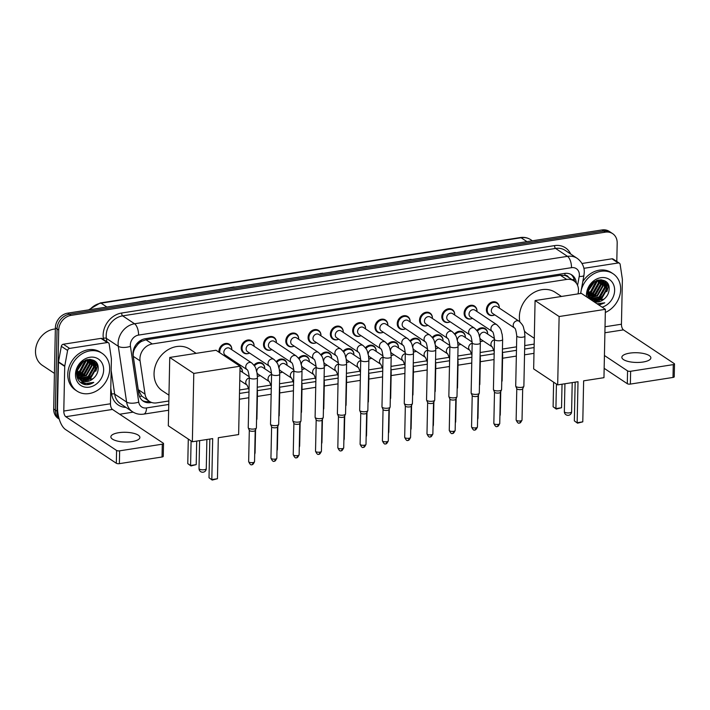 <?xml version="1.0" encoding="UTF-8"?>
<svg xmlns="http://www.w3.org/2000/svg" width="710" height="710" viewBox="0 0 710 710"><rect width="100%" height="100%" fill="white"/><g stroke="black" fill="none" stroke-linecap="round" stroke-linejoin="round"><path stroke-width="1.06" d="M482.507 341.111A7.26 6.044 -56.4 0 1 480.324 341.581M460.222 344.581A7.26 6.044 -56.4 0 1 458.039 345.06M437.928 348.051A7.26 6.044 -56.4 0 1 435.745 348.53M415.643 351.521A7.26 6.044 -56.4 0 1 413.46 352M393.349 354.991A7.26 6.044 -56.4 0 1 391.166 355.47M371.055 358.461A7.26 6.044 -56.4 0 1 368.88 358.94M348.77 361.931A7.26 6.044 -56.4 0 1 346.586 362.411M326.476 365.41A7.26 6.044 -56.4 0 1 324.301 365.881M304.191 368.88A7.26 6.044 -56.4 0 1 302.007 369.351M281.897 372.351A7.26 6.044 -56.4 0 1 279.713 372.821M259.611 375.821A7.26 6.044 -56.4 0 1 257.428 376.291M427.296 325.526A7.26 6.044 -56.4 0 1 421.953 325.144A7.26 6.044 -56.4 0 1 419.539 320.095A7.26 6.044 -56.4 0 1 423.24 313.421A7.26 6.044 -56.4 0 1 429.985 313.057A7.26 6.044 -56.4 0 1 432.408 317.823M405.002 328.996A7.26 6.044 -56.4 0 1 399.668 328.615A7.26 6.044 -56.4 0 1 397.245 323.574A7.26 6.044 -56.4 0 1 400.955 316.891A7.26 6.044 -56.4 0 1 407.7 316.527A7.26 6.044 -56.4 0 1 410.123 321.293M382.717 332.466A7.26 6.044 -56.4 0 1 377.374 332.085A7.26 6.044 -56.4 0 1 374.951 327.044A7.26 6.044 -56.4 0 1 378.661 320.361A7.26 6.044 -56.4 0 1 385.406 319.997A7.26 6.044 -56.4 0 1 387.829 324.763M360.423 335.936A7.26 6.044 -56.4 0 1 355.089 335.555A7.26 6.044 -56.4 0 1 352.666 330.514A7.26 6.044 -56.4 0 1 356.376 323.831A7.26 6.044 -56.4 0 1 363.121 323.467A7.26 6.044 -56.4 0 1 365.543 328.233M449.581 322.056A7.26 6.044 -56.4 0 1 444.247 321.666A7.26 6.044 -56.4 0 1 441.824 316.624A7.26 6.044 -56.4 0 1 445.534 309.95A7.26 6.044 -56.4 0 1 452.279 309.578A7.26 6.044 -56.4 0 1 454.702 314.352M494.16 315.116A7.26 6.044 -56.4 0 1 488.826 314.725A7.26 6.044 -56.4 0 1 486.403 309.684A7.26 6.044 -56.4 0 1 490.113 303.001A7.26 6.044 -56.4 0 1 496.858 302.637A7.26 6.044 -56.4 0 1 499.281 307.412M471.875 318.586A7.26 6.044 -56.4 0 1 466.541 318.195A7.26 6.044 -56.4 0 1 464.118 313.154A7.26 6.044 -56.4 0 1 467.819 306.471A7.26 6.044 -56.4 0 1 474.564 306.108A7.26 6.044 -56.4 0 1 476.987 310.882M338.129 339.407A7.26 6.044 -56.4 0 1 332.795 339.025A7.26 6.044 -56.4 0 1 330.372 333.984A7.26 6.044 -56.4 0 1 334.082 327.301A7.26 6.044 -56.4 0 1 340.827 326.937A7.26 6.044 -56.4 0 1 343.249 331.703M315.844 342.877A7.26 6.044 -56.4 0 1 310.51 342.495A7.26 6.044 -56.4 0 1 308.087 337.454A7.26 6.044 -56.4 0 1 311.796 330.771A7.26 6.044 -56.4 0 1 318.533 330.407A7.26 6.044 -56.4 0 1 320.964 335.173M293.549 346.347A7.26 6.044 -56.4 0 1 288.216 345.965A7.26 6.044 -56.4 0 1 285.793 340.924A7.26 6.044 -56.4 0 1 289.502 334.241A7.26 6.044 -56.4 0 1 296.248 333.877A7.26 6.044 -56.4 0 1 298.67 338.643M271.264 349.817A7.26 6.044 -56.4 0 1 265.93 349.435A7.26 6.044 -56.4 0 1 263.508 344.394A7.26 6.044 -56.4 0 1 267.208 337.711A7.26 6.044 -56.4 0 1 273.954 337.348A7.26 6.044 -56.4 0 1 276.376 342.113M248.97 353.296A7.26 6.044 -56.4 0 1 243.636 352.905A7.26 6.044 -56.4 0 1 241.214 347.864A7.26 6.044 -56.4 0 1 244.923 341.182A7.26 6.044 -56.4 0 1 251.668 340.818A7.26 6.044 -56.4 0 1 254.091 345.584M226.685 356.766A7.26 6.044 -56.4 0 1 226.126 356.961M218.955 352.204A7.26 6.044 -56.4 0 1 218.92 351.335A7.26 6.044 -56.4 0 1 222.629 344.652A7.26 6.044 -56.4 0 1 229.374 344.288A7.26 6.044 -56.4 0 1 231.797 349.063M578.02 293.878L578.251 292.618A13.605 11.333 123.6 0 0 578.481 290.372A13.605 11.333 123.6 0 0 573.937 280.911A13.605 11.333 123.6 0 0 566.678 279.429L152.268 343.959A13.605 11.333 123.6 0 0 140.074 360.849L145.026 394.139A13.605 11.333 123.6 0 0 149.437 401.398A13.605 11.333 123.6 0 0 156.697 402.881L168.838 400.99M137.678 344.536A13.605 11.333 -56.4 0 1 141.654 341.324L141.441 341.359A4.535 3.781 123.6 0 0 137.678 344.536L135.45 347.563C133.649 350.385 132.921 353.305 133.276 356.34L138.237 389.621L141.689 396.073L149.437 401.398L148.807 401.523A13.605 11.333 -56.4 0 1 142.408 400.546M568.533 277.326A4.535 3.781 123.6 0 0 564.938 275.418L564.725 275.445A13.605 11.333 -56.4 0 1 567.663 276.749L573.937 280.911M564.725 275.445L560.394 275.258L145.985 339.788L141.654 341.324M239.563 389.976L248.74 388.548M257.242 387.225L271.025 385.077M279.536 383.746L293.319 381.607M301.821 380.276L315.604 378.137M324.115 376.806L337.898 374.658M346.4 373.336L360.183 371.188M368.694 369.866L382.477 367.718M390.979 366.395L404.771 364.248M413.273 362.925L427.056 360.778M435.567 359.455L449.35 357.308M457.852 355.985L471.635 353.837M480.146 352.515L493.929 350.367M502.431 349.045L516.534 346.844M524.726 345.575L534.168 344.101M476.845 330.434A7.26 6.044 -56.4 0 1 485.205 328.641A7.26 6.044 -56.4 0 1 487.628 333.407M454.551 333.913A7.26 6.044 -56.4 0 1 462.911 332.111A7.26 6.044 -56.4 0 1 465.334 336.877M432.257 337.383A7.26 6.044 -56.4 0 1 440.626 335.582A7.26 6.044 -56.4 0 1 443.049 340.347M409.972 340.853A7.26 6.044 -56.4 0 1 418.332 339.052A7.26 6.044 -56.4 0 1 420.755 343.817M387.678 344.323A7.26 6.044 -56.4 0 1 396.047 342.522A7.26 6.044 -56.4 0 1 398.47 347.288M365.393 347.793A7.26 6.044 -56.4 0 1 373.753 345.992A7.26 6.044 -56.4 0 1 376.176 350.758M343.099 351.264A7.26 6.044 -56.4 0 1 351.468 349.462A7.26 6.044 -56.4 0 1 353.891 354.228M320.813 354.734A7.26 6.044 -56.4 0 1 329.174 352.932A7.26 6.044 -56.4 0 1 331.597 357.698M298.519 358.204A7.26 6.044 -56.4 0 1 306.88 356.402A7.26 6.044 -56.4 0 1 309.303 361.177M276.234 361.674A7.26 6.044 -56.4 0 1 284.595 359.872A7.26 6.044 -56.4 0 1 287.017 364.647M253.94 365.144A7.26 6.044 -56.4 0 1 262.301 363.342A7.26 6.044 -56.4 0 1 264.723 368.117M240.051 366.839A7.26 6.044 -56.4 0 1 242.438 371.587M576.325 283.183A13.605 11.333 123.6 0 0 571.807 274.921A13.605 11.333 123.6 0 0 564.548 273.439L145.31 338.723A13.605 11.333 123.6 0 0 133.107 355.612L138.814 393.89A13.605 11.333 123.6 0 0 143.216 401.15A13.605 11.333 123.6 0 0 150.476 402.632L151.576 402.455M570.947 274.406A13.605 11.333 -56.4 0 1 574.585 281.391M96.036 363.325A18.14 15.105 -56.4 0 1 95.912 365.109A18.14 15.105 -56.4 0 0 96.036 363.325A18.14 15.105 -56.4 0 0 96.028 362.233A18.14 15.105 -56.4 0 1 96.036 363.325M95.717 366.404A18.14 15.105 -56.4 0 1 87.978 379.14A18.14 15.105 -56.4 0 0 95.717 366.404M86.629 380.116A18.14 15.105 -56.4 0 1 84.446 381.368A18.14 15.105 -56.4 0 0 86.629 380.116M82.75 382.086A18.14 15.105 -56.4 0 1 80.984 382.628A18.14 15.105 -56.4 0 0 82.75 382.086M607.023 283.752A18.14 15.105 -56.4 0 1 606.899 285.535A18.14 15.105 -56.4 0 0 607.023 283.752A18.14 15.105 -56.4 0 0 607.014 282.669A18.14 15.105 -56.4 0 1 607.023 283.752M606.695 286.84A18.14 15.105 -56.4 0 1 598.965 299.576A18.14 15.105 -56.4 0 0 606.695 286.84M597.607 300.552A18.14 15.105 -56.4 0 1 595.433 301.803A18.14 15.105 -56.4 0 0 597.607 300.552M58.921 418.021A13.605 11.333 -56.4 0 1 57.031 411.214L58.726 330.052A13.605 11.333 -56.4 0 1 71.071 315.364L605.381 232.161A13.605 11.333 -56.4 0 1 612.641 233.643A13.605 11.333 -56.4 0 1 617.185 243.095L616.804 261.484M133.134 412.137L119.679 414.232M59.232 419.113L58.229 418.447A13.605 11.333 -56.4 0 1 53.685 408.995L55.38 327.834A13.605 11.333 -56.4 0 1 67.725 313.137L602.044 229.942L603.713 231.052A13.605 11.333 -56.4 0 1 610.973 232.534A13.605 11.333 -56.4 0 0 603.713 231.052L69.394 314.255L603.713 231.052L605.381 232.161M55.38 327.834L57.057 328.943A13.605 11.333 -56.4 0 1 69.394 314.255A13.605 11.333 -56.4 0 0 57.057 328.943L55.353 410.105L57.057 328.943L58.726 330.052M59.214 419.051A13.605 11.333 -56.4 0 1 55.353 410.105A13.605 11.333 -56.4 0 0 59.214 419.051M81.978 383.524A18.14 15.105 123.6 0 0 83.07 383.24M87.268 381.341A18.14 15.105 123.6 0 0 88.413 380.587M95.779 371.259A18.14 15.105 123.6 0 0 97.288 364.248M598.246 301.777A18.14 15.105 123.6 0 0 599.4 301.022M606.766 291.695A18.14 15.105 123.6 0 0 608.275 284.683M145.87 300.969A3.63 1.597 -98.9 0 0 145.585 300.729L133.853 302.842M190.12 294.082A3.63 1.597 -98.9 0 0 189.836 293.842L178.112 295.955M234.38 287.186A3.63 1.597 -98.9 0 0 234.096 286.946L222.372 289.059M278.639 280.299A3.63 1.597 -98.9 0 0 278.355 280.06L266.632 282.172M499.929 245.837A3.63 1.597 -98.9 0 0 499.645 245.598L487.921 247.71M455.669 252.733A3.63 1.597 -98.9 0 0 455.394 252.494L443.661 254.597M411.418 259.62A3.63 1.597 -98.9 0 0 411.134 259.381L399.411 261.493M367.159 266.516A3.63 1.597 -98.9 0 0 366.875 266.277L355.151 268.389M322.899 273.403A3.63 1.597 -98.9 0 0 322.615 273.164L310.891 275.276M602.044 229.942A13.605 11.333 -56.4 0 1 609.304 231.424L612.641 233.643M643.047 362.029A14.511 4.864 1.2 0 0 650.866 357.893A14.511 4.864 1.2 0 0 629.672 353.145A14.511 4.864 1.2 0 0 621.853 357.281A14.511 4.864 1.2 0 0 643.047 362.029M583.868 268.327L618.215 262.984L611.949 258.813A2.263 1.89 -56.4 0 1 613.156 259.061L619.431 263.224A2.263 1.89 123.6 0 0 618.215 262.984M582.005 263.481L611.949 258.813M674.5 363.981L674.234 376.788A2.263 0.763 -178.8 0 1 673.009 377.436L673.275 364.62A2.263 0.763 1.2 0 0 674.5 363.981A2.263 0.763 1.2 0 0 674.243 363.618L623.451 329.875A4.535 1.997 81.1 0 1 621.445 324.213L622.386 279.545A2.263 1.89 123.6 0 0 622.359 279.181L620.158 264.439A2.263 1.89 123.6 0 0 619.431 263.224M630.365 384.083A2.263 0.763 -178.8 0 1 627.303 383.702L627.569 370.886A2.263 0.763 1.2 0 0 630.631 371.268L630.365 384.083L673.009 377.436M604.157 368.321L627.303 383.702M630.631 371.268L673.275 364.62M627.569 370.886L604.423 355.506M581.286 289.946A22.676 18.886 -56.4 0 1 613.094 273.758A22.676 18.886 -56.4 0 1 620.664 289.52A22.676 18.886 -56.4 0 1 605.328 312.462M582.803 281.613A22.676 18.886 -56.4 0 1 611.416 272.649L613.094 273.758M598.956 305.052L604.76 302.815L597.048 303.791M590.525 299.451L589.992 298.537A11.333 9.443 -56.4 0 0 591.084 299.824M593.045 301.129L603.97 299.167A11.333 9.443 -56.4 0 1 593.409 301.377M603.97 299.167C607.041 296.647 608.754 293.514 609.109 289.769C610.6 274.433 587.214 278.551 587.587 293.665L588.128 297.863M586.549 296.815A15.868 13.224 -56.4 0 1 586.46 294.845A15.868 13.224 -56.4 0 1 600.855 277.699A15.868 13.224 -56.4 0 1 614.629 290.461A15.868 13.224 -56.4 0 1 602.133 307.164M591.031 299.771L601.175 298.324L606.748 288.517L603.527 281.027M587.951 297.215L589.052 298.475M591.474 300.09L601.698 298.67L607.263 288.872L603.793 281.195L597.793 280.139M590.188 298.812L599.08 296.931L604.654 287.133L602.391 280.468M590.392 299.07L599.604 297.277L605.177 287.479L602.683 280.592M589.451 297.667L596.995 295.546L602.568 285.739L601.121 280.104M589.628 297.978L597.518 295.892L603.083 286.094L601.45 280.175M599.861 280.299L599.906 282.189L593.205 294.162L588.838 296.327L594.9 294.153L600.474 284.355L599.71 279.953M588.981 296.682L595.424 294.499L600.997 284.701L600.083 279.971M588.395 294.73L592.814 292.768L598.379 282.97L598.131 280.068M588.484 295.156L593.338 293.115L598.903 283.317L598.548 280.015M588.199 292.76L590.72 291.375L596.302 280.654M588.217 293.301L591.244 291.721L596.817 281.923L596.791 280.459M588.448 290.115L593.968 281.959M588.315 290.887L594.634 281.524M590.134 285.908L590.525 285.358M603.793 281.195L600.607 279.758M589.62 286.751L588.199 292.697L589.992 298.537M602.16 280.246L601.681 279.829M602.453 280.379L601.743 279.838M587.676 292.547L590.471 299.371M606.278 288.624A20.404 16.996 -56.4 0 1 599.062 299.496M588.333 294.357L591.11 292.777L597.829 280.13M590.924 297.712L595.299 295.555L602 283.583L601.947 281.692M595.104 300.49L599.48 298.333L606.18 286.361L606.127 284.47M605.985 283.485L605.293 281.142M589.273 287.488L591.75 283.885M588.288 294.091L590.853 292.6L597.572 280.202M588.759 296.097L592.948 293.993L599.648 282.021L599.577 279.953M590.01 297.712L595.033 295.378L601.734 283.405L601.618 280.947M594.19 300.49L599.213 298.156L605.914 286.183L605.799 283.725M605.666 282.997L605.035 280.983M598.787 304.945L604.76 302.815M519.835 321.781A24.939 20.776 -56.4 0 1 519.383 316.598A24.939 20.776 -56.4 0 1 532.136 293.629A24.939 20.776 -56.4 0 1 555.318 292.378L561.459 296.461M534.293 338.297L527.716 333.931A24.939 20.776 -56.4 0 1 524.512 331.197M578.011 381.714L577.15 422.725L582.786 421.846L583.638 380.835L603.962 377.676L605.39 309.329L559.125 316.536L557.687 384.882L578.011 381.714M575.162 382.158L574.346 420.861L577.514 423.178L582.786 421.846M557.687 384.882L533.654 368.907L535.083 300.57L581.348 293.363L605.39 309.329M559.125 316.536L535.083 300.57M577.514 423.178L574.346 420.861M562.036 384.199L561.548 407.735L556.276 409.067L553.108 406.75L553.622 382.175M553.108 406.75L555.912 408.614L556.427 384.039M556.276 409.067L555.912 408.614L561.548 407.735M168.962 395.186L162.377 390.82A24.939 20.776 -56.4 0 1 154.052 373.487A24.939 20.776 -56.4 0 1 166.806 350.518A24.939 20.776 -56.4 0 1 189.987 349.267L196.129 353.349M212.68 438.602L211.82 479.605L217.446 478.735L218.307 437.724L238.631 434.564L240.06 366.218L193.786 373.424L192.357 441.762L212.68 438.602M209.823 439.046L209.015 477.75L212.184 480.058L217.446 478.735M192.357 441.762L168.314 425.796L169.752 357.45L216.017 350.252L240.06 366.218M193.786 373.424L169.752 357.45M212.184 480.058L209.015 477.75M196.705 441.087L196.209 464.624L190.946 465.946L187.777 463.639L188.292 439.064M187.777 463.639L190.582 465.503L191.096 440.928M190.946 465.946L190.582 465.503L196.209 464.624M514.564 328.02L492.678 313.474A4.082 3.399 -56.4 0 1 491.311 310.634A4.082 3.399 -56.4 0 1 493.397 306.88A4.082 3.399 -56.4 0 1 497.195 306.676L519.099 321.231A4.082 3.399 -56.4 0 0 516.694 320.822A4.082 3.399 -56.4 0 0 513.223 325.189A4.082 3.399 -56.4 0 0 514.564 328.02L514.581 328.029C515.38 328.215 516.117 330.833 516.765 335.857L515.708 386.009A4.082 1.367 -178.8 0 0 515.753 386.213A4.082 1.367 -178.8 0 0 516.17 386.657A4.082 1.367 -178.8 0 0 521.672 387.34A4.082 1.367 -178.8 0 0 523.82 386.382A4.082 1.367 -178.8 0 0 523.873 386.178L524.921 336.034A4.082 1.367 -178.8 0 1 522.72 337.197A4.082 1.367 -178.8 0 1 522.489 337.232A4.082 1.367 -178.8 0 1 516.765 335.857M494.781 314.867A6.798 5.662 -56.4 0 1 489.501 314.628A6.798 5.662 -56.4 0 1 487.229 309.906A6.798 5.662 -56.4 0 1 490.699 303.64A6.798 5.662 -56.4 0 1 497.027 303.294A6.798 5.662 -56.4 0 1 499.299 308.025A6.798 5.662 -56.4 0 1 499.299 308.069M522.684 388.716A2.946 0.985 -178.8 0 1 522.649 388.867A2.946 0.985 -178.8 0 1 521.096 389.559A2.946 0.985 -178.8 0 1 517.12 389.062A2.946 0.985 -178.8 0 1 516.818 388.743A2.946 0.985 -178.8 0 1 516.791 388.592M492.278 331.49L470.384 316.944A4.082 3.399 -56.4 0 1 469.026 314.104A4.082 3.399 -56.4 0 1 471.112 310.35A4.082 3.399 -56.4 0 1 474.901 310.146L496.805 324.701A4.082 3.399 -56.4 0 0 494.4 324.292A4.082 3.399 -56.4 0 0 490.929 328.659A4.082 3.399 -56.4 0 0 492.278 331.49L492.27 331.481C493.095 331.685 493.823 334.303 494.471 339.336L493.423 389.479A4.082 1.367 -178.8 0 0 493.459 389.683A4.082 1.367 -178.8 0 0 493.885 390.127A4.082 1.367 -178.8 0 0 499.387 390.811A4.082 1.367 -178.8 0 0 501.535 389.852A4.082 1.367 -178.8 0 0 501.579 389.648L502.636 339.504A4.082 1.367 -178.8 0 1 500.435 340.667A4.082 1.367 -178.8 0 1 500.204 340.702A4.082 1.367 -178.8 0 1 494.471 339.336M472.487 318.337A6.798 5.662 -56.4 0 1 467.207 318.098A6.798 5.662 -56.4 0 1 464.935 313.376A6.798 5.662 -56.4 0 1 468.414 307.111A6.798 5.662 -56.4 0 1 474.733 306.764A6.798 5.662 -56.4 0 1 477.005 311.495A6.798 5.662 -56.4 0 1 477.005 311.539M500.399 392.186A2.946 0.985 -178.8 0 1 500.364 392.337A2.946 0.985 -178.8 0 1 498.81 393.029A2.946 0.985 -178.8 0 1 494.834 392.532A2.946 0.985 -178.8 0 1 494.533 392.213A2.946 0.985 -178.8 0 1 494.497 392.062M474.52 328.171C479.995 333.443 478.38 334.019 479.871 337.827L480.342 342.974A4.082 1.367 -178.8 0 1 478.141 344.137A4.082 1.367 -178.8 0 1 477.91 344.173A4.082 1.367 -178.8 0 1 472.185 342.806C471.538 337.774 470.801 335.155 469.984 334.951L448.099 320.414A4.082 3.399 -56.4 0 1 446.732 317.574A4.082 3.399 -56.4 0 1 448.818 313.82A4.082 3.399 -56.4 0 1 452.607 313.616L474.52 328.171A4.082 3.399 -56.4 0 0 472.115 327.763A4.082 3.399 -56.4 0 0 468.635 332.129A4.082 3.399 -56.4 0 0 469.984 334.96L470.002 334.969M450.202 321.808A6.798 5.662 -56.4 0 1 444.913 321.568A6.798 5.662 -56.4 0 1 442.649 316.846A6.798 5.662 -56.4 0 1 446.12 310.581A6.798 5.662 -56.4 0 1 452.447 310.234A6.798 5.662 -56.4 0 1 454.719 314.965A6.798 5.662 -56.4 0 1 454.711 315.009M480.342 342.974L479.294 393.118A4.082 1.367 -178.8 0 1 479.241 393.322A4.082 1.367 -178.8 0 1 477.093 394.281A4.082 1.367 -178.8 0 1 471.591 393.597A4.082 1.367 -178.8 0 1 471.174 393.154A4.082 1.367 -178.8 0 1 471.129 392.95L472.185 342.806M478.105 395.656A2.946 0.985 -178.8 0 1 478.07 395.807A2.946 0.985 -178.8 0 1 476.516 396.499A2.946 0.985 -178.8 0 1 472.541 396.002A2.946 0.985 -178.8 0 1 472.239 395.683A2.946 0.985 -178.8 0 1 472.212 395.532M447.699 338.43L425.805 323.884A4.082 3.399 -56.4 0 1 424.438 321.053A4.082 3.399 -56.4 0 1 426.524 317.29A4.082 3.399 -56.4 0 1 430.322 317.086L452.226 331.641A4.082 3.399 -56.4 0 0 449.82 331.233A4.082 3.399 -56.4 0 0 446.35 335.599A4.082 3.399 -56.4 0 0 447.699 338.43L447.69 338.421C448.516 338.635 449.244 341.244 449.892 346.276L448.844 396.42A4.082 1.367 -178.8 0 0 448.88 396.624A4.082 1.367 -178.8 0 0 449.297 397.067A4.082 1.367 -178.8 0 0 454.799 397.76A4.082 1.367 -178.8 0 0 456.956 396.792A4.082 1.367 -178.8 0 0 457 396.588L458.056 346.445A4.082 1.367 -178.8 0 1 455.855 347.607A4.082 1.367 -178.8 0 1 455.625 347.643A4.082 1.367 -178.8 0 1 449.892 346.276M427.908 325.286A6.798 5.662 -56.4 0 1 422.627 325.038A6.798 5.662 -56.4 0 1 420.355 320.317A6.798 5.662 -56.4 0 1 423.834 314.051A6.798 5.662 -56.4 0 1 430.154 313.705A6.798 5.662 -56.4 0 1 432.425 318.435A6.798 5.662 -56.4 0 1 432.425 318.479M455.811 399.127A2.946 0.985 -178.8 0 1 455.776 399.277A2.946 0.985 -178.8 0 1 454.231 399.97A2.946 0.985 -178.8 0 1 450.255 399.473A2.946 0.985 -178.8 0 1 449.954 399.153A2.946 0.985 -178.8 0 1 449.918 399.011M425.405 341.9L403.511 327.354A4.082 3.399 -56.4 0 1 402.153 324.523A4.082 3.399 -56.4 0 1 404.238 320.76A4.082 3.399 -56.4 0 1 408.028 320.556L429.94 335.111A4.082 3.399 -56.4 0 0 427.535 334.712A4.082 3.399 -56.4 0 0 424.056 339.069A4.082 3.399 -56.4 0 0 425.405 341.9L425.423 341.909C426.222 342.105 426.958 344.714 427.597 349.746L426.55 399.89A4.082 1.367 -178.8 0 0 426.595 400.094A4.082 1.367 -178.8 0 0 427.012 400.538A4.082 1.367 -178.8 0 0 432.514 401.23A4.082 1.367 -178.8 0 0 434.662 400.262A4.082 1.367 -178.8 0 0 434.715 400.058L435.762 349.915A4.082 1.367 -178.8 0 1 433.561 351.077A4.082 1.367 -178.8 0 1 433.331 351.113A4.082 1.367 -178.8 0 1 427.597 349.746M405.614 328.757A6.798 5.662 -56.4 0 1 400.333 328.508A6.798 5.662 -56.4 0 1 398.061 323.787A6.798 5.662 -56.4 0 1 401.54 317.521A6.798 5.662 -56.4 0 1 407.868 317.175A6.798 5.662 -56.4 0 1 410.131 321.905A6.798 5.662 -56.4 0 1 410.131 321.95M433.526 402.605A2.946 0.985 -178.8 0 1 433.49 402.748A2.946 0.985 -178.8 0 1 431.937 403.44A2.946 0.985 -178.8 0 1 427.961 402.943A2.946 0.985 -178.8 0 1 427.66 402.623A2.946 0.985 -178.8 0 1 427.633 402.481M407.646 338.581C413.131 343.853 411.507 344.43 413.007 348.237L413.468 353.385A4.082 1.367 -178.8 0 1 411.276 354.547A4.082 1.367 -178.8 0 1 411.046 354.583A4.082 1.367 -178.8 0 1 405.312 353.216C404.664 348.193 403.937 345.575 403.111 345.362L381.226 330.825A4.082 3.399 -56.4 0 1 379.859 327.993A4.082 3.399 -56.4 0 1 381.945 324.23A4.082 3.399 -56.4 0 1 385.743 324.026L407.646 338.581A4.082 3.399 -56.4 0 0 405.241 338.182A4.082 3.399 -56.4 0 0 401.771 342.539A4.082 3.399 -56.4 0 0 403.12 345.371L403.129 345.38M383.329 332.227A6.798 5.662 -56.4 0 1 378.048 331.978A6.798 5.662 -56.4 0 1 375.776 327.257A6.798 5.662 -56.4 0 1 379.255 320.991A6.798 5.662 -56.4 0 1 385.574 320.654A6.798 5.662 -56.4 0 1 387.846 325.375A6.798 5.662 -56.4 0 1 387.846 325.428M413.468 353.385L412.421 403.529A4.082 1.367 -178.8 0 1 412.377 403.733A4.082 1.367 -178.8 0 1 410.22 404.7A4.082 1.367 -178.8 0 1 404.718 404.008A4.082 1.367 -178.8 0 1 404.301 403.564A4.082 1.367 -178.8 0 1 404.265 403.36L405.312 353.216M411.232 406.076A2.946 0.985 -178.8 0 1 411.196 406.218A2.946 0.985 -178.8 0 1 409.643 406.91A2.946 0.985 -178.8 0 1 405.676 406.422A2.946 0.985 -178.8 0 1 405.374 406.093A2.946 0.985 -178.8 0 1 405.339 405.951M380.826 348.841L358.932 334.295A4.082 3.399 -56.4 0 1 357.574 331.464A4.082 3.399 -56.4 0 1 359.659 327.7A4.082 3.399 -56.4 0 1 363.449 327.496L385.361 342.051A4.082 3.399 -56.4 0 0 382.956 341.652A4.082 3.399 -56.4 0 0 379.477 346.018A4.082 3.399 -56.4 0 0 380.826 348.841L380.844 348.85C381.643 349.045 382.379 351.663 383.018 356.686L381.971 406.83A4.082 1.367 -178.8 0 0 382.015 407.034A4.082 1.367 -178.8 0 0 382.433 407.478A4.082 1.367 -178.8 0 0 387.935 408.17A4.082 1.367 -178.8 0 0 390.083 407.203A4.082 1.367 -178.8 0 0 390.136 407.007L391.183 356.855A4.082 1.367 -178.8 0 1 388.982 358.017A4.082 1.367 -178.8 0 1 388.752 358.053A4.082 1.367 -178.8 0 1 383.018 356.686M361.035 335.697A6.798 5.662 -56.4 0 1 355.754 335.457A6.798 5.662 -56.4 0 1 353.482 330.727A6.798 5.662 -56.4 0 1 356.961 324.461A6.798 5.662 -56.4 0 1 363.28 324.124A6.798 5.662 -56.4 0 1 365.552 328.845A6.798 5.662 -56.4 0 1 365.552 328.899M388.947 409.546A2.946 0.985 -178.8 0 1 388.911 409.688A2.946 0.985 -178.8 0 1 387.358 410.38A2.946 0.985 -178.8 0 1 383.382 409.892A2.946 0.985 -178.8 0 1 383.08 409.563A2.946 0.985 -178.8 0 1 383.054 409.421M363.067 345.522C368.543 350.793 366.928 351.379 368.419 355.177L368.889 360.325A4.082 1.367 -178.8 0 1 366.697 361.488A4.082 1.367 -178.8 0 1 366.466 361.523A4.082 1.367 -178.8 0 1 360.733 360.156C360.085 355.133 359.349 352.515 358.532 352.311L336.647 337.765A4.082 3.399 -56.4 0 1 335.28 334.934A4.082 3.399 -56.4 0 1 337.365 331.171A4.082 3.399 -56.4 0 1 341.164 330.966L363.067 345.522A4.082 3.399 -56.4 0 0 360.662 345.122A4.082 3.399 -56.4 0 0 357.192 349.489A4.082 3.399 -56.4 0 0 358.532 352.311L358.55 352.32M338.75 339.167A6.798 5.662 -56.4 0 1 333.469 338.927A6.798 5.662 -56.4 0 1 331.197 334.197A6.798 5.662 -56.4 0 1 334.667 327.931A6.798 5.662 -56.4 0 1 340.995 327.594A6.798 5.662 -56.4 0 1 343.267 332.315A6.798 5.662 -56.4 0 1 343.267 332.369M368.889 360.325L367.842 410.478A4.082 1.367 -178.8 0 1 367.789 410.673A4.082 1.367 -178.8 0 1 365.641 411.64A4.082 1.367 -178.8 0 1 360.139 410.957A4.082 1.367 -178.8 0 1 359.721 410.504A4.082 1.367 -178.8 0 1 359.677 410.3L360.733 360.156M366.653 413.016A2.946 0.985 -178.8 0 1 366.617 413.158A2.946 0.985 -178.8 0 1 365.064 413.85A2.946 0.985 -178.8 0 1 361.097 413.362A2.946 0.985 -178.8 0 1 360.786 413.034A2.946 0.985 -178.8 0 1 360.76 412.892M340.782 348.992C346.258 354.272 344.643 354.849 346.134 358.648L346.604 363.795A4.082 1.367 -178.8 0 1 344.403 364.967A4.082 1.367 -178.8 0 1 344.173 364.993A4.082 1.367 -178.8 0 1 338.439 363.627C337.8 358.603 337.064 355.985 336.238 355.781L314.352 341.235A4.082 3.399 -56.4 0 1 312.995 338.404A4.082 3.399 -56.4 0 1 315.08 334.641A4.082 3.399 -56.4 0 1 318.87 334.437L340.782 348.992A4.082 3.399 -56.4 0 0 338.377 348.592A4.082 3.399 -56.4 0 0 334.898 352.959A4.082 3.399 -56.4 0 0 336.247 355.781L336.265 355.79M316.456 342.637A6.798 5.662 -56.4 0 1 311.175 342.397A6.798 5.662 -56.4 0 1 308.903 337.667A6.798 5.662 -56.4 0 1 312.382 331.401A6.798 5.662 -56.4 0 1 318.701 331.064A6.798 5.662 -56.4 0 1 320.973 335.786A6.798 5.662 -56.4 0 1 320.973 335.839M346.604 363.795L345.548 413.948A4.082 1.367 -178.8 0 1 345.504 414.143A4.082 1.367 -178.8 0 1 343.356 415.11A4.082 1.367 -178.8 0 1 337.853 414.427A4.082 1.367 -178.8 0 1 337.427 413.974A4.082 1.367 -178.8 0 1 337.392 413.77L338.439 363.627M344.368 416.486A2.946 0.985 -178.8 0 1 344.332 416.628A2.946 0.985 -178.8 0 1 342.779 417.329A2.946 0.985 -178.8 0 1 338.803 416.832A2.946 0.985 -178.8 0 1 338.501 416.504A2.946 0.985 -178.8 0 1 338.475 416.362M313.953 359.251L292.067 344.714A4.082 3.399 -56.4 0 1 290.701 341.874A4.082 3.399 -56.4 0 1 292.786 338.12A4.082 3.399 -56.4 0 1 296.585 337.907L318.488 352.462A4.082 3.399 -56.4 0 0 316.083 352.062A4.082 3.399 -56.4 0 0 312.613 356.429A4.082 3.399 -56.4 0 0 313.953 359.251L313.971 359.26C314.77 359.455 315.506 362.073 316.154 367.097L315.098 417.249A4.082 1.367 -178.8 0 0 315.142 417.445A4.082 1.367 -178.8 0 0 315.56 417.897A4.082 1.367 -178.8 0 0 321.062 418.58A4.082 1.367 -178.8 0 0 323.21 417.622A4.082 1.367 -178.8 0 0 323.263 417.418L324.31 367.265A4.082 1.367 -178.8 0 1 322.109 368.437A4.082 1.367 -178.8 0 1 321.878 368.463A4.082 1.367 -178.8 0 1 316.154 367.097M294.171 346.107A6.798 5.662 -56.4 0 1 288.89 345.868A6.798 5.662 -56.4 0 1 286.618 341.137A6.798 5.662 -56.4 0 1 290.088 334.871A6.798 5.662 -56.4 0 1 296.416 334.534A6.798 5.662 -56.4 0 1 298.688 339.256A6.798 5.662 -56.4 0 1 298.688 339.309M322.074 419.956A2.946 0.985 -178.8 0 1 322.038 420.098A2.946 0.985 -178.8 0 1 320.485 420.799A2.946 0.985 -178.8 0 1 316.509 420.302A2.946 0.985 -178.8 0 1 316.207 419.983A2.946 0.985 -178.8 0 1 316.181 419.832M291.668 362.721L269.773 348.184A4.082 3.399 -56.4 0 1 268.416 345.344A4.082 3.399 -56.4 0 1 270.501 341.59A4.082 3.399 -56.4 0 1 274.291 341.377L296.194 355.932A4.082 3.399 -56.4 0 0 293.789 355.533A4.082 3.399 -56.4 0 0 290.319 359.899A4.082 3.399 -56.4 0 0 291.668 362.721L291.686 362.73C292.484 362.925 293.212 365.543 293.86 370.567L292.813 420.719A4.082 1.367 -178.8 0 0 292.848 420.923A4.082 1.367 -178.8 0 0 293.274 421.367A4.082 1.367 -178.8 0 0 298.777 422.051A4.082 1.367 -178.8 0 0 300.925 421.092A4.082 1.367 -178.8 0 0 300.969 420.888L302.025 370.735A4.082 1.367 -178.8 0 1 299.824 371.907A4.082 1.367 -178.8 0 1 299.593 371.933A4.082 1.367 -178.8 0 1 293.86 370.567M271.877 349.577A6.798 5.662 -56.4 0 1 266.596 349.338A6.798 5.662 -56.4 0 1 264.324 344.607A6.798 5.662 -56.4 0 1 267.803 338.342A6.798 5.662 -56.4 0 1 274.122 338.004A6.798 5.662 -56.4 0 1 276.394 342.726A6.798 5.662 -56.4 0 1 276.394 342.779M299.789 423.426A2.946 0.985 -178.8 0 1 299.753 423.568A2.946 0.985 -178.8 0 1 298.2 424.269A2.946 0.985 -178.8 0 1 294.224 423.772A2.946 0.985 -178.8 0 1 293.922 423.453A2.946 0.985 -178.8 0 1 293.887 423.302M273.909 359.402C279.385 364.683 277.77 365.26 279.261 369.058L279.731 374.214A4.082 1.367 -178.8 0 1 277.53 375.377A4.082 1.367 -178.8 0 1 277.299 375.404A4.082 1.367 -178.8 0 1 271.575 374.037C270.927 369.014 270.19 366.395 269.374 366.191L247.479 351.654A4.082 3.399 -56.4 0 1 246.121 348.814A4.082 3.399 -56.4 0 1 248.207 345.06A4.082 3.399 -56.4 0 1 251.997 344.856L273.909 359.402A4.082 3.399 -56.4 0 0 271.504 359.003A4.082 3.399 -56.4 0 0 268.025 363.369A4.082 3.399 -56.4 0 0 269.374 366.191L269.392 366.2M249.583 353.048A6.798 5.662 -56.4 0 1 244.302 352.808A6.798 5.662 -56.4 0 1 242.039 348.077A6.798 5.662 -56.4 0 1 245.509 341.821A6.798 5.662 -56.4 0 1 251.837 341.474A6.798 5.662 -56.4 0 1 254.109 346.205A6.798 5.662 -56.4 0 1 254.1 346.249M279.731 374.214L278.684 424.358A4.082 1.367 -178.8 0 1 278.631 424.562A4.082 1.367 -178.8 0 1 276.483 425.521A4.082 1.367 -178.8 0 1 270.98 424.837A4.082 1.367 -178.8 0 1 270.563 424.394A4.082 1.367 -178.8 0 1 270.519 424.189L271.575 374.037M277.495 426.896A2.946 0.985 -178.8 0 1 277.459 427.038A2.946 0.985 -178.8 0 1 275.906 427.739A2.946 0.985 -178.8 0 1 271.93 427.242A2.946 0.985 -178.8 0 1 271.628 426.923A2.946 0.985 -178.8 0 1 271.602 426.772M251.615 362.872C257.1 368.153 255.476 368.73 256.976 372.528L257.446 377.684A4.082 1.367 -178.8 0 1 255.245 378.847A4.082 1.367 -178.8 0 1 255.014 378.883A4.082 1.367 -178.8 0 1 249.281 377.507C248.633 372.484 247.905 369.866 247.08 369.661L225.194 355.124A4.082 3.399 -56.4 0 1 223.827 352.284A4.082 3.399 -56.4 0 1 225.913 348.53A4.082 3.399 -56.4 0 1 229.712 348.326L251.615 362.872A4.082 3.399 -56.4 0 0 249.21 362.473A4.082 3.399 -56.4 0 0 245.74 366.839A4.082 3.399 -56.4 0 0 247.089 369.661L247.098 369.679M219.834 352.781A6.798 5.662 -56.4 0 1 219.745 351.548A6.798 5.662 -56.4 0 1 223.224 345.291A6.798 5.662 -56.4 0 1 229.543 344.945A6.798 5.662 -56.4 0 1 231.815 349.675A6.798 5.662 -56.4 0 1 231.815 349.719M257.446 377.684L256.39 427.828A4.082 1.367 -178.8 0 1 256.345 428.032A4.082 1.367 -178.8 0 1 254.189 428.991A4.082 1.367 -178.8 0 1 248.686 428.308A4.082 1.367 -178.8 0 1 248.269 427.864A4.082 1.367 -178.8 0 1 248.234 427.66L249.281 377.507M255.201 430.366A2.946 0.985 -178.8 0 1 255.165 430.517A2.946 0.985 -178.8 0 1 253.612 431.21A2.946 0.985 -178.8 0 1 249.645 430.713A2.946 0.985 -178.8 0 1 249.343 430.393A2.946 0.985 -178.8 0 1 249.308 430.242M227.298 356.518A6.798 5.662 -56.4 0 1 226.082 356.935M479.658 336.859A4.082 3.399 -56.4 0 1 479.658 336.638A4.082 3.399 -56.4 0 1 481.744 332.875A4.082 3.399 -56.4 0 1 485.542 332.67L494.471 338.599M477.351 331.188A6.798 5.662 -56.4 0 1 485.374 329.289A6.798 5.662 -56.4 0 1 487.646 334.019A6.798 5.662 -56.4 0 1 487.646 334.064M494.213 351.619L492.287 346.959L481.025 339.469A4.082 3.399 -56.4 0 1 479.933 338.137M502.298 355.515A4.082 1.367 -178.8 0 0 502.653 354.973L502.112 380.862A4.082 1.367 -178.8 0 1 502.059 381.066A4.082 1.367 -178.8 0 1 501.757 381.403M483.128 340.871A6.798 5.662 -56.4 0 1 480.324 341.43M457.373 340.33A4.082 3.399 -56.4 0 1 457.364 340.108A4.082 3.399 -56.4 0 1 459.459 336.345A4.082 3.399 -56.4 0 1 463.248 336.141L472.177 342.069M455.066 334.658A6.798 5.662 -56.4 0 1 463.08 332.768A6.798 5.662 -56.4 0 1 465.352 337.49A6.798 5.662 -56.4 0 1 465.352 337.543M471.928 355.089L470.002 350.429L458.731 342.939A4.082 3.399 -56.4 0 1 457.648 341.608M480.004 358.985A4.082 1.367 -178.8 0 0 480.359 358.443L479.818 384.332A4.082 1.367 -178.8 0 1 479.765 384.536A4.082 1.367 -178.8 0 1 479.463 384.873M460.834 344.341A6.798 5.662 -56.4 0 1 458.03 344.9M435.079 343.8A4.082 3.399 -56.4 0 1 435.079 343.578A4.082 3.399 -56.4 0 1 437.165 339.815A4.082 3.399 -56.4 0 1 440.954 339.611L449.892 345.548M432.772 338.129A6.798 5.662 -56.4 0 1 440.795 336.238A6.798 5.662 -56.4 0 1 443.067 340.96A6.798 5.662 -56.4 0 1 443.058 341.013M449.634 358.559L447.708 353.899L436.437 346.409A4.082 3.399 -56.4 0 1 435.354 345.078M457.719 362.455A4.082 1.367 -178.8 0 0 458.074 361.914L457.524 387.802A4.082 1.367 -178.8 0 1 457.48 388.006A4.082 1.367 -178.8 0 1 457.178 388.343M438.54 347.811A6.798 5.662 -56.4 0 1 435.745 348.37M412.794 347.27A4.082 3.399 -56.4 0 1 412.785 347.048A4.082 3.399 -56.4 0 1 414.871 343.285A4.082 3.399 -56.4 0 1 418.669 343.081L427.597 349.018M410.486 341.599A6.798 5.662 -56.4 0 1 418.501 339.708A6.798 5.662 -56.4 0 1 420.773 344.43A6.798 5.662 -56.4 0 1 420.773 344.483M427.34 362.029L425.423 357.37L414.152 349.879A4.082 3.399 -56.4 0 1 413.069 348.548M435.425 365.925A4.082 1.367 -178.8 0 0 435.78 365.384L435.239 391.272A4.082 1.367 -178.8 0 1 435.186 391.476A4.082 1.367 -178.8 0 1 434.884 391.813M416.255 351.281A6.798 5.662 -56.4 0 1 413.451 351.84M390.5 350.74A4.082 3.399 -56.4 0 1 390.5 350.518A4.082 3.399 -56.4 0 1 392.586 346.755A4.082 3.399 -56.4 0 1 396.375 346.551L405.303 352.488M388.192 345.069A6.798 5.662 -56.4 0 1 396.215 343.178A6.798 5.662 -56.4 0 1 398.479 347.9A6.798 5.662 -56.4 0 1 398.479 347.953M405.055 365.499L403.129 360.84L391.858 353.349A4.082 3.399 -56.4 0 1 390.775 352.027M413.14 369.395A4.082 1.367 -178.8 0 0 413.486 368.854L412.945 394.742A4.082 1.367 -178.8 0 1 412.9 394.946A4.082 1.367 -178.8 0 1 412.599 395.284M393.961 354.752A6.798 5.662 -56.4 0 1 391.157 355.311M368.206 354.21A4.082 3.399 -56.4 0 1 368.206 353.988A4.082 3.399 -56.4 0 1 370.292 350.225A4.082 3.399 -56.4 0 1 374.09 350.021L383.018 355.958M365.907 348.548A6.798 5.662 -56.4 0 1 373.921 346.649A6.798 5.662 -56.4 0 1 376.193 351.37A6.798 5.662 -56.4 0 1 376.193 351.423M382.761 368.978L380.844 364.31L369.573 356.828A4.082 3.399 -56.4 0 1 368.481 355.497M390.846 372.865A4.082 1.367 -178.8 0 0 391.201 372.333L390.66 398.212A4.082 1.367 -178.8 0 1 390.606 398.416A4.082 1.367 -178.8 0 1 390.305 398.754M371.676 358.222A6.798 5.662 -56.4 0 1 368.872 358.781M345.921 357.68A4.082 3.399 -56.4 0 1 345.921 357.458A4.082 3.399 -56.4 0 1 348.006 353.704A4.082 3.399 -56.4 0 1 351.796 353.491L360.724 359.429M343.613 352.018A6.798 5.662 -56.4 0 1 351.627 350.119A6.798 5.662 -56.4 0 1 353.899 354.84A6.798 5.662 -56.4 0 1 353.899 354.893M360.476 372.448L358.55 367.78L347.279 360.298A4.082 3.399 -56.4 0 1 346.196 358.967M368.561 376.344A4.082 1.367 -178.8 0 0 368.907 375.803L368.366 401.683A4.082 1.367 -178.8 0 1 368.321 401.887A4.082 1.367 -178.8 0 1 368.011 402.224M349.382 361.692A6.798 5.662 -56.4 0 1 346.578 362.251M323.627 361.15A4.082 3.399 -56.4 0 1 323.627 360.928A4.082 3.399 -56.4 0 1 325.712 357.174A4.082 3.399 -56.4 0 1 329.511 356.97L338.439 362.899M321.328 355.488A6.798 5.662 -56.4 0 1 329.342 353.589A6.798 5.662 -56.4 0 1 331.614 358.319A6.798 5.662 -56.4 0 1 331.614 358.364M338.182 375.918L336.256 371.25L324.994 363.768A4.082 3.399 -56.4 0 1 323.902 362.437M346.267 379.814A4.082 1.367 -178.8 0 0 346.622 379.273L346.081 405.153A4.082 1.367 -178.8 0 1 346.027 405.357A4.082 1.367 -178.8 0 1 345.726 405.694M327.097 365.162A6.798 5.662 -56.4 0 1 324.292 365.721M301.342 364.62A4.082 3.399 -56.4 0 1 301.342 364.399A4.082 3.399 -56.4 0 1 303.427 360.644A4.082 3.399 -56.4 0 1 307.217 360.44L316.145 366.369M299.034 358.958A6.798 5.662 -56.4 0 1 307.048 357.059A6.798 5.662 -56.4 0 1 309.32 361.789A6.798 5.662 -56.4 0 1 309.32 361.834M316.145 367.523A4.082 3.399 -56.4 0 0 316.101 367.531A4.082 3.399 -56.4 0 0 312.622 371.898A4.082 3.399 -56.4 0 0 313.971 374.729L302.7 367.239A4.082 3.399 -56.4 0 1 301.617 365.907M323.973 383.285A4.082 1.367 -178.8 0 0 324.328 382.743L323.787 408.623A4.082 1.367 -178.8 0 1 323.742 408.827A4.082 1.367 -178.8 0 1 323.432 409.164M304.803 368.632A6.798 5.662 -56.4 0 1 301.998 369.191M279.048 368.099A4.082 3.399 -56.4 0 1 279.048 367.869A4.082 3.399 -56.4 0 1 281.133 364.115A4.082 3.399 -56.4 0 1 284.932 363.911L293.86 369.839M276.74 362.428A6.798 5.662 -56.4 0 1 284.763 360.529A6.798 5.662 -56.4 0 1 287.035 365.26A6.798 5.662 -56.4 0 1 287.026 365.304M293.603 382.859L291.677 378.19L280.414 370.709A4.082 3.399 -56.4 0 1 279.323 369.377M301.688 386.755A4.082 1.367 -178.8 0 0 302.043 386.213L301.502 412.093A4.082 1.367 -178.8 0 1 301.448 412.297A4.082 1.367 -178.8 0 1 301.147 412.634M282.518 372.102A6.798 5.662 -56.4 0 1 279.713 372.661M256.763 371.57A4.082 3.399 -56.4 0 1 256.754 371.339A4.082 3.399 -56.4 0 1 258.848 367.585A4.082 3.399 -56.4 0 1 262.638 367.381L271.566 373.309M254.455 365.898A6.798 5.662 -56.4 0 1 262.469 363.999A6.798 5.662 -56.4 0 1 264.741 368.73A6.798 5.662 -56.4 0 1 264.741 368.774M271.318 386.329L269.392 381.661L258.12 374.179A4.082 3.399 -56.4 0 1 257.038 372.848M279.394 390.225A4.082 1.367 -178.8 0 0 279.749 389.683L279.207 415.572A4.082 1.367 -178.8 0 1 279.154 415.767A4.082 1.367 -178.8 0 1 278.852 416.104M260.224 375.572A6.798 5.662 -56.4 0 1 257.419 376.14M239.971 370.638A4.082 3.399 -56.4 0 1 240.344 370.851L249.281 376.779M240.184 367.469L240.033 367.372A6.798 5.662 -56.4 0 1 240.184 367.469A6.798 5.662 -56.4 0 1 242.456 372.2A6.798 5.662 -56.4 0 1 242.447 372.244M257.109 393.695A4.082 1.367 -178.8 0 0 257.464 393.154L256.913 419.042A4.082 1.367 -178.8 0 1 256.869 419.237A4.082 1.367 -178.8 0 1 256.567 419.583M132.069 441.593A14.511 4.864 1.2 0 0 139.888 437.458A14.511 4.864 1.2 0 0 118.685 432.709A14.511 4.864 1.2 0 0 110.867 436.845A14.511 4.864 1.2 0 0 132.069 441.593M69.615 348.406A2.263 1.89 123.6 0 0 67.601 350.474L64.77 366.005A2.263 1.89 123.6 0 0 64.725 366.378L58.46 362.215A2.263 1.89 -56.4 0 1 58.495 361.843L61.326 346.311A2.263 1.89 -56.4 0 1 63.341 344.235L69.615 348.406L107.237 342.548L100.962 338.377A2.263 1.89 -56.4 0 1 102.178 338.626L108.444 342.797A2.263 1.89 123.6 0 0 107.237 342.548M63.341 344.235L100.962 338.377M58.46 362.215L57.519 406.883A18.14 7.987 -98.9 0 0 65.524 429.523L116.325 463.266L116.591 450.451L65.79 416.708A4.535 1.997 81.1 0 1 63.793 411.046L64.725 366.378M163.522 443.546L163.247 456.361A2.263 0.763 -178.8 0 1 162.031 457L162.297 444.194A2.263 0.763 1.2 0 0 163.522 443.546A2.263 0.763 1.2 0 0 163.264 443.182L112.464 409.439A4.535 1.997 81.1 0 1 110.467 403.777L111.399 359.118A2.263 1.89 123.6 0 0 111.381 358.745L109.18 344.004A2.263 1.89 123.6 0 0 108.444 342.797M116.591 450.451A2.263 0.763 1.2 0 0 119.644 450.832L119.378 463.648L162.031 457M119.378 463.648A2.263 0.763 -178.8 0 1 116.325 463.266M119.644 450.832L162.297 444.194M54.43 373.38L42.316 365.33A20.404 16.996 -56.4 0 1 35.5 351.148A20.404 16.996 -56.4 0 1 55.362 328.952M69.447 375.35A22.676 18.886 -56.4 0 1 81.029 354.467A22.676 18.886 -56.4 0 1 102.107 353.332A22.676 18.886 -56.4 0 1 109.677 369.085A22.676 18.886 -56.4 0 1 98.086 389.959A22.676 18.886 -56.4 0 1 77.017 391.103A22.676 18.886 -56.4 0 1 69.447 375.35M77.017 391.103L75.34 389.994A22.676 18.886 -56.4 0 1 67.769 374.232A22.676 18.886 -56.4 0 1 79.36 353.358A22.676 18.886 -56.4 0 1 100.438 352.213L102.107 353.332M84.588 384.527C87.712 385.06 90.773 384.35 93.773 382.379C87.419 384.855 82.493 383.427 79.005 378.102A11.333 9.443 -56.4 0 0 81.197 380.267A11.333 9.443 -56.4 0 0 92.992 378.732C96.054 376.211 97.767 373.078 98.131 369.333C99.613 353.997 76.227 358.115 76.609 373.229C76.707 379.22 79.369 382.983 84.588 384.527M103.642 370.025A15.868 13.224 -56.4 0 1 89.247 387.163A15.868 13.224 -56.4 0 1 75.482 374.41A15.868 13.224 -56.4 0 1 89.877 357.263A15.868 13.224 -56.4 0 1 103.642 370.025M78.961 378.776L79.618 379.14M80.044 379.335L90.188 377.889L95.761 368.091L92.54 360.591M76.964 376.779L79.689 379.246M80.274 379.557L90.711 378.235L96.285 368.437L92.806 360.76L86.806 359.704M79.209 378.377L88.102 376.495L93.676 366.697L91.404 360.032M79.405 378.634L88.626 376.841L94.199 367.043L91.705 360.156M78.473 377.241L86.008 375.111L91.581 365.313L90.143 359.668M78.641 377.542L86.531 375.457L92.105 365.659L90.472 359.739M77.86 375.892L83.922 373.717L89.495 363.919L88.732 359.517M77.993 376.247L84.446 374.063L90.01 364.265L89.096 359.535M77.417 374.294L81.828 372.333L87.401 362.535L87.144 359.642M77.505 374.72L82.351 372.679L87.925 362.881L87.561 359.579M77.212 372.333L79.742 370.939L85.315 360.219M77.23 372.865L80.265 371.286L85.83 361.488L85.812 360.023M77.47 369.679L82.99 361.523M77.337 370.451L83.647 361.088M79.156 365.472L79.547 364.922M92.806 360.76L89.629 359.322M78.632 366.316L77.212 372.262L79.005 378.102M91.182 359.81L90.703 359.393M91.466 359.943L90.765 359.402M76.698 372.111L79.484 378.936M80.993 380.134L81.872 380.613L92.992 378.732M95.3 368.188A20.404 16.996 -56.4 0 1 88.075 379.06M77.346 373.93L80.132 372.342L86.851 359.695M77.852 375.892L82.227 373.726L88.927 361.763L88.874 359.863M79.937 377.276L84.312 375.12L91.013 363.147L90.969 361.257M84.117 380.054L88.493 377.897L95.193 365.925L95.149 364.035M95.007 363.05L94.306 360.707M78.286 367.061L80.763 363.449M77.31 373.655L79.875 372.164L86.584 359.766M77.772 375.661L81.961 373.558L88.661 361.585L88.599 359.517M79.032 377.276L84.055 374.942L90.756 362.97L90.632 360.511M83.212 380.054L88.235 377.72L94.936 365.748L94.812 363.289M94.687 362.57L94.048 360.547M82.724 383.897L93.773 382.379M134.19 347.873A13.605 5.529 -8.5 0 0 135.45 347.563M564.938 275.418A13.605 5.991 -98.9 0 0 564.903 273.385M148.124 401.603A13.605 5.991 -98.9 0 0 148.275 400.626M572.145 279.722A13.605 3.452 10.3 0 0 574.159 279.358M139.506 396.499A13.605 5.529 -8.5 0 0 141.689 396.073M141.441 341.359A13.605 5.991 -98.9 0 0 141.432 339.992M560.394 275.258L566.678 279.429M138.237 389.621L145.026 394.139M133.276 356.34L140.074 360.849M145.985 339.788L152.268 343.959M577.576 285.393L579.209 276.465A9.07 7.553 123.6 0 0 579.36 274.965A9.07 7.553 123.6 0 0 571.488 267.679L138.565 335.084A9.07 7.553 123.6 0 0 130.338 344.882A9.07 7.553 123.6 0 0 130.427 346.347L138.734 402.1A9.07 7.553 123.6 0 0 146.517 407.93L168.767 404.46M138.734 402.1A9.07 3.692 -8.5 0 1 126.602 402.046L114.683 394.13A18.14 15.105 123.6 0 0 120.558 403.804L132.477 411.72A18.14 15.105 -56.4 0 1 126.602 402.046L118.295 346.285A18.14 15.105 -56.4 0 1 118.109 343.356A18.14 15.105 -56.4 0 1 134.563 323.769L567.485 256.354A18.14 15.105 -56.4 0 1 577.168 258.333L565.258 250.417A18.14 15.105 123.6 0 0 555.575 248.438L122.644 315.852A18.14 15.105 123.6 0 0 106.198 335.439A18.14 15.105 123.6 0 0 106.376 338.368L106.882 341.758M103.518 339.522L103.34 338.359A20.404 16.996 -56.4 0 1 121.65 313.021L554.572 245.607A2.263 0.994 -98.9 0 0 555.575 248.438L567.485 256.354A9.07 3.994 81.1 0 1 571.488 267.679M103.34 338.359A2.263 0.923 171.5 0 1 106.376 338.368L118.295 346.285A9.07 3.692 -8.5 0 0 130.427 346.347M554.572 245.607A20.404 16.996 -56.4 0 1 570.698 254.029M125.998 407.416A20.404 16.996 -56.4 0 1 111.647 394.112L110.787 388.317M71.071 315.364L67.725 313.137M57.031 411.214L53.685 408.995M138.565 335.084A9.07 3.994 81.1 0 0 134.563 323.769L122.644 315.852A2.263 0.994 -98.9 0 1 121.65 313.021M111.159 370.478L114.683 394.13A2.263 0.923 171.5 0 0 111.647 394.112M239.492 393.455L248.979 391.973M257.375 390.669L271.264 388.503M279.66 387.198L293.558 385.033M301.954 383.728L315.852 381.563M324.248 380.258L338.137 378.093M346.533 376.788L360.431 374.623M368.827 373.309L382.717 371.152M391.112 369.839L405.011 367.682M413.406 366.369L427.296 364.212M435.692 362.899L449.59 360.733M457.985 359.429L471.875 357.263M480.271 355.958L494.169 353.793M502.565 352.488L516.463 350.323M524.654 349.054L534.097 347.58M146.517 407.93A9.07 3.994 81.1 0 1 143.731 414.116L168.643 410.238M579.209 276.465A9.07 2.299 10.3 0 0 583.948 275.32L580.638 293.47M148.807 401.523L150.476 402.632M88.643 309.88L100.27 302.948A4.535 1.997 81.1 0 1 101.06 303.161A18.14 15.105 123.6 0 0 89.762 309.711M526.953 241.631L521.104 237.752A4.535 1.997 -98.9 0 0 520.323 237.539C524.175 236.98 527.663 237.708 530.787 239.731A18.14 15.105 123.6 0 0 521.104 237.752L101.06 303.161L106.899 307.039M604.902 332.759L623.451 329.875M605.026 326.769L621.445 324.213M607.227 282.935A18.14 15.105 -56.4 0 1 607.227 283.893A18.14 15.105 -56.4 0 1 607.05 286.13M606.757 287.719A18.14 15.105 -56.4 0 1 599.879 299.123M598.299 300.365A18.14 15.105 -56.4 0 1 595.823 301.848M569.651 412.829A3.63 1.216 1.2 0 0 571.603 411.8A3.63 3.63 0 0 1 568.541 415.306A3.63 3.63 0 0 1 564.352 411.649A3.63 1.216 1.2 0 0 564.761 412.226A3.63 1.216 1.2 0 0 569.651 412.829M204.32 469.718A3.63 1.216 1.2 0 0 206.273 468.68A3.63 3.63 0 0 1 203.202 472.194A3.63 3.63 0 0 1 199.022 468.529A3.63 1.216 1.2 0 0 199.43 469.106A3.63 1.216 1.2 0 0 204.32 469.718M516.134 419.947C517.413 422.814 518.548 423.799 519.534 422.92C520.004 423.382 520.838 422.432 522.028 420.071A2.946 0.985 -178.8 0 1 520.439 420.915A2.946 0.985 -178.8 0 1 516.134 419.947L516.791 388.672M519.534 422.92A2.946 1.296 -98.9 0 0 520.439 420.915M493.841 423.417C495.127 426.284 496.254 427.278 497.248 426.39C497.71 426.852 498.544 425.902 499.742 423.542A2.946 0.985 -178.8 0 1 498.154 424.385A2.946 0.985 -178.8 0 1 493.841 423.417L494.497 392.142M497.248 426.39A2.946 1.296 -98.9 0 0 498.154 424.385M471.555 426.887C472.833 429.754 473.969 430.748 474.954 429.861C475.425 430.322 476.25 429.373 477.448 427.012A2.946 0.985 -178.8 0 1 475.86 427.855A2.946 0.985 -178.8 0 1 471.555 426.887L472.212 395.612M474.954 429.861A2.946 1.296 -98.9 0 0 475.86 427.855M449.261 430.358C450.548 433.224 451.675 434.218 452.669 433.331C453.131 433.801 453.965 432.843 455.154 430.482A2.946 0.985 -178.8 0 1 453.575 431.325A2.946 0.985 -178.8 0 1 449.261 430.358L449.918 399.082M452.669 433.331A2.946 1.296 -98.9 0 0 453.575 431.325M426.976 433.828C428.254 436.694 429.39 437.688 430.375 436.801C430.846 437.271 431.671 436.322 432.869 433.952A2.946 0.985 -178.8 0 1 431.281 434.795A2.946 0.985 -178.8 0 1 426.976 433.828L427.633 402.552M430.375 436.801A2.946 1.296 -98.9 0 0 431.281 434.795M404.682 437.298C405.96 440.164 407.096 441.158 408.081 440.271C408.552 440.741 409.386 439.792 410.575 437.422A2.946 0.985 -178.8 0 1 408.987 438.265A2.946 0.985 -178.8 0 1 404.682 437.298L405.339 406.022M408.081 440.271A2.946 1.296 -98.9 0 0 408.987 438.265M382.397 440.768C383.675 443.635 384.811 444.629 385.796 443.75C386.267 444.211 387.092 443.262 388.29 440.892A2.946 0.985 -178.8 0 1 386.702 441.735A2.946 0.985 -178.8 0 1 382.397 440.768L383.045 409.492M385.796 443.75A2.946 1.296 -98.9 0 0 386.702 441.735M360.103 444.247C361.381 447.105 362.517 448.099 363.502 447.22C363.973 447.682 364.807 446.732 365.996 444.362A2.946 0.985 -178.8 0 1 364.408 445.205A2.946 0.985 -178.8 0 1 360.103 444.247L360.76 412.963M363.502 447.22A2.946 1.296 -98.9 0 0 364.408 445.205M337.818 447.717C339.096 450.575 340.232 451.569 341.217 450.69C341.679 451.152 342.513 450.202 343.711 447.832A2.946 0.985 -178.8 0 1 342.122 448.676A2.946 0.985 -178.8 0 1 337.818 447.717L338.466 416.433M341.217 450.69A2.946 1.296 -98.9 0 0 342.122 448.676M315.524 451.187C316.802 454.045 317.938 455.039 318.923 454.16C319.393 454.622 320.228 453.672 321.417 451.311A2.946 0.985 -178.8 0 1 319.828 452.146A2.946 0.985 -178.8 0 1 315.524 451.187L316.181 419.903M318.923 454.16A2.946 1.296 -98.9 0 0 319.828 452.146M293.23 454.657C294.517 457.515 295.644 458.509 296.638 457.63C297.099 458.092 297.934 457.142 299.132 454.782A2.946 0.985 -178.8 0 1 297.543 455.616A2.946 0.985 -178.8 0 1 293.23 454.657L293.887 423.373M296.638 457.63A2.946 1.296 -98.9 0 0 297.543 455.616M270.945 458.127C272.223 460.994 273.359 461.979 274.344 461.101C274.814 461.562 275.64 460.612 276.838 458.252A2.946 0.985 -178.8 0 1 275.249 459.086A2.946 0.985 -178.8 0 1 270.945 458.127L271.602 426.843M274.344 461.101A2.946 1.296 -98.9 0 0 275.249 459.086M248.651 461.598C249.938 464.464 251.065 465.449 252.05 464.571C252.52 465.032 253.355 464.083 254.544 461.722A2.946 0.985 -178.8 0 1 252.955 462.565A2.946 0.985 -178.8 0 1 248.651 461.598L249.308 430.322M252.05 464.571A2.946 1.296 -98.9 0 0 252.955 462.565M499.893 416.122L500.266 414.755A2.946 0.985 -178.8 0 1 499.911 415.208M492.287 346.959L492.314 346.968A4.082 3.399 -56.4 0 1 490.947 344.137A4.082 3.399 -56.4 0 1 494.417 339.77A4.082 3.399 -56.4 0 1 494.462 339.762M477.608 419.592L477.972 418.226A2.946 0.985 -178.8 0 1 477.626 418.678M470.002 350.429L470.02 350.438A4.082 3.399 -56.4 0 1 468.653 347.607A4.082 3.399 -56.4 0 1 472.132 343.241A4.082 3.399 -56.4 0 1 472.177 343.232M455.314 423.062L455.687 421.696A2.946 0.985 -178.8 0 1 455.332 422.148M447.726 353.908L447.708 353.899A4.082 3.399 -56.4 0 1 446.368 351.077A4.082 3.399 -56.4 0 1 449.838 346.711A4.082 3.399 -56.4 0 1 449.883 346.702M433.02 426.532L433.393 425.166A2.946 0.985 -178.8 0 1 433.047 425.618M425.441 357.378L425.423 357.37A4.082 3.399 -56.4 0 1 424.074 354.547A4.082 3.399 -56.4 0 1 427.553 350.181A4.082 3.399 -56.4 0 1 427.589 350.172M410.735 430.003L411.108 428.636A2.946 0.985 -178.8 0 1 410.753 429.089M403.129 360.84L403.147 360.849A4.082 3.399 -56.4 0 1 401.789 358.017A4.082 3.399 -56.4 0 1 405.259 353.651A4.082 3.399 -56.4 0 1 405.303 353.642M388.441 433.473L388.814 432.106A2.946 0.985 -178.8 0 1 388.459 432.559M380.862 364.319L380.844 364.31A4.082 3.399 -56.4 0 1 379.495 361.488A4.082 3.399 -56.4 0 1 382.974 357.121A4.082 3.399 -56.4 0 1 383.01 357.112M366.156 436.943L366.52 435.576A2.946 0.985 -178.8 0 1 366.174 436.029M358.55 367.78L358.568 367.798A4.082 3.399 -56.4 0 1 357.21 364.958A4.082 3.399 -56.4 0 1 360.68 360.591A4.082 3.399 -56.4 0 1 360.724 360.582M343.862 440.413L344.235 439.046A2.946 0.985 -178.8 0 1 343.88 439.499M336.283 371.268L336.256 371.25A4.082 3.399 -56.4 0 1 334.916 368.428A4.082 3.399 -56.4 0 1 338.395 364.061A4.082 3.399 -56.4 0 1 338.43 364.052M321.577 443.883L321.941 442.516A2.946 0.985 -178.8 0 1 321.594 442.969M299.283 447.362L299.655 445.986A2.946 0.985 -178.8 0 1 299.3 446.439M291.677 378.19L291.695 378.208A4.082 3.399 -56.4 0 1 290.337 375.368A4.082 3.399 -56.4 0 1 293.807 371.002A4.082 3.399 -56.4 0 1 293.851 370.993M276.998 450.832L277.361 449.457A2.946 0.985 -178.8 0 1 277.015 449.918M269.392 381.661L269.409 381.678A4.082 3.399 -56.4 0 1 268.043 378.838A4.082 3.399 -56.4 0 1 271.522 374.472A4.082 3.399 -56.4 0 1 271.566 374.463M254.704 454.302L255.076 452.927A2.946 0.985 -178.8 0 1 254.721 453.388M249.024 389.799L247.115 385.148A4.082 3.399 -56.4 0 1 245.758 382.308A4.082 3.399 -56.4 0 1 249.228 377.951A4.082 3.399 -56.4 0 1 249.272 377.933M65.79 416.708L112.464 409.439M63.793 411.046L110.467 403.777M58.495 361.843L64.77 366.005M67.601 350.474L61.326 346.311M96.24 362.499A18.14 15.105 -56.4 0 1 96.249 363.458A18.14 15.105 -56.4 0 1 96.063 365.694M95.77 367.283A18.14 15.105 -56.4 0 1 88.901 378.687M87.321 379.93A18.14 15.105 -56.4 0 1 84.845 381.412M82.981 382.22A18.14 15.105 -56.4 0 1 81.322 382.734M583.948 275.32L584.25 272.374C584.463 269.543 583.664 263.108 577.168 258.333M132.477 411.72C135.894 413.921 139.639 414.72 143.731 414.116M239.368 399.224L248.855 397.742M257.393 396.42L271.149 394.272M279.678 392.941L293.434 390.802M301.972 389.47L315.728 387.332M324.266 386L338.013 383.861M346.551 382.53L360.307 380.391M368.845 379.06L382.601 376.921M391.13 375.59L404.886 373.451M413.424 372.12L427.18 369.981M435.709 368.65L449.465 366.511M458.003 365.18L471.759 363.041M480.288 361.709L494.045 359.562M502.582 358.239L516.339 356.092M524.53 354.822L533.973 353.349M100.27 302.948L520.323 237.539M530.787 239.731L532.385 240.788M572.216 382.619L571.603 411.8M564.938 383.755L564.352 411.649M206.885 439.508L206.273 468.68M199.608 440.635L199.022 468.529M524.921 336.034L524.45 330.878C522.959 327.079 524.575 326.502 519.099 321.231M497.027 303.294L494.852 301.856M516.818 388.743L515.753 386.213M489.501 314.628L487.326 313.19M522.649 388.867L523.82 386.382M522.028 420.071L522.684 388.796M502.636 339.504L502.165 334.357C500.674 330.549 502.29 329.972 496.805 324.701M474.733 306.764L472.567 305.327M494.533 392.213L493.459 389.683M467.207 318.098L465.032 316.66M500.364 392.337L501.535 389.852M499.742 423.542L500.39 392.266M452.447 310.234L450.273 308.797M472.239 395.683L471.174 393.154M444.913 321.568L442.747 320.13M478.07 395.807L479.241 393.322M477.448 427.012L478.105 395.736M458.056 346.445L457.586 341.297C456.086 337.49 457.71 336.913 452.226 331.641M430.154 313.705L427.988 312.267M449.954 399.153L448.88 396.624M422.627 325.038L420.453 323.6M455.776 399.277L456.956 396.792M455.154 430.482L455.811 399.206M435.762 349.915L435.292 344.767C433.801 340.96 435.416 340.383 429.94 335.111M407.868 317.175L405.694 315.737M427.66 402.623L426.595 400.094M400.333 328.508L398.168 327.07M433.49 402.748L434.662 400.262M432.869 433.952L433.526 402.676M385.574 320.654L383.4 319.207M405.374 406.093L404.301 403.564M378.048 331.978L375.874 330.541M411.196 406.218L412.377 403.733M410.575 437.422L411.232 406.147M391.183 356.855L390.713 351.707C389.222 347.909 390.837 347.323 385.361 342.051M363.28 324.124L361.115 322.677M383.08 409.563L382.015 407.034M355.754 335.457L353.589 334.011M388.911 409.688L390.083 407.203M388.29 440.892L388.947 409.617M340.995 327.594L338.821 326.147M360.786 413.034L359.721 410.504M333.469 338.927L331.295 337.481M366.617 413.158L367.789 410.673M365.996 444.362L366.653 413.087M318.701 331.064L316.536 329.617M338.501 416.504L337.427 413.974M311.175 342.397L309.01 340.951M344.332 416.628L345.504 414.143M343.711 447.832L344.368 416.557M324.31 367.265L323.84 362.118C322.349 358.319 323.964 357.742 318.488 352.462M296.416 334.534L294.242 333.088M316.207 419.983L315.142 417.445M288.89 345.868L286.716 344.421M322.038 420.098L323.21 417.622M321.417 451.311L322.074 420.027M302.025 370.735L301.555 365.588C300.064 361.789 301.679 361.212 296.194 355.932M274.122 338.004L271.957 336.567M293.922 423.453L292.848 420.923M266.596 349.338L264.422 347.891M299.753 423.568L300.925 421.092M299.132 454.782L299.78 423.497M251.837 341.474L249.663 340.037M271.628 426.923L270.563 424.394M244.302 352.808L242.137 351.361M277.459 427.038L278.631 424.562M276.838 458.252L277.495 426.967M229.543 344.945L227.377 343.507M249.343 430.393L248.269 427.864M255.165 430.517L256.345 428.032M254.544 461.722L255.201 430.438M502.653 354.973L502.396 351.033M485.374 329.289L483.199 327.851M501.748 381.714L502.059 381.066M500.266 414.755L500.754 391.503M480.359 358.443L480.102 354.503M463.08 332.768L460.914 331.321M479.463 385.193L479.765 384.536M477.972 418.226L478.46 394.973M458.074 361.914L457.808 357.973M440.795 336.238L438.62 334.792M457.169 388.663L457.48 388.006M455.687 421.696L456.175 398.452M435.78 365.384L435.523 361.443M418.501 339.708L416.335 338.262M434.875 392.133L435.186 391.476M433.393 425.166L433.881 401.922M413.486 368.854L413.229 364.913M396.215 343.178L394.041 341.732M412.59 395.603L412.9 394.946M411.108 428.636L411.587 405.392M391.201 372.333L390.944 368.383M373.921 346.649L371.747 345.202M390.296 399.073L390.606 398.416M388.814 432.106L389.302 408.862M368.907 375.803L368.65 371.854M351.627 350.119L349.462 348.672M368.011 402.543L368.321 401.887M366.52 435.576L367.008 412.332M346.622 379.273L346.365 375.324M329.342 353.589L327.168 352.151M345.717 406.014L346.027 405.357M344.235 439.046L344.723 415.803M324.328 382.743L324.071 378.794M307.048 357.059L304.883 355.621M315.897 379.389L313.989 374.738M323.432 409.484L323.742 408.827M321.941 442.516L322.429 419.273M302.043 386.213L301.777 382.264M284.763 360.529L282.589 359.091M301.138 412.954L301.448 412.297M299.655 445.986L300.144 422.743M279.749 389.683L279.491 385.734M262.469 363.999L260.304 362.561M278.852 416.424L279.154 415.767M277.361 449.457L277.85 426.213M257.464 393.154L257.197 389.213M239.767 380.267L247.107 385.139M256.558 419.894L256.869 419.237M255.076 452.927L255.564 429.683"/></g></svg>
